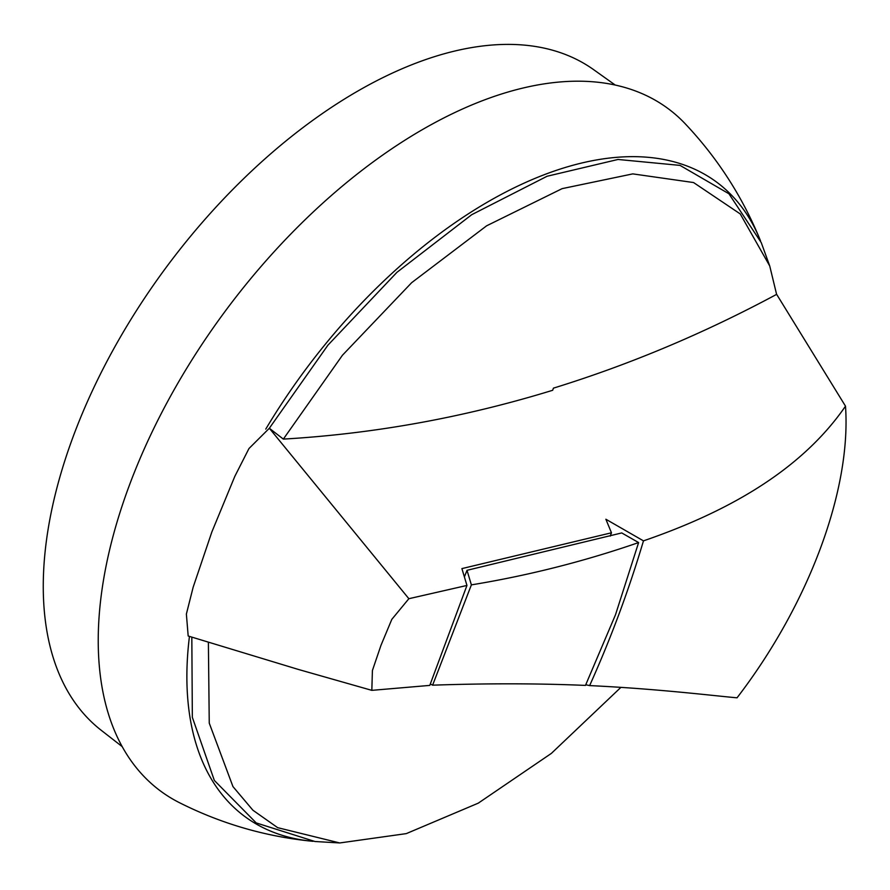 <?xml version="1.0" encoding="UTF-8"?>
<svg xmlns="http://www.w3.org/2000/svg" width="890" height="890" viewBox="0 0 890 890"><rect width="100%" height="100%" fill="white"/><g stroke="black" fill="none" stroke-linecap="round" stroke-linejoin="round"><path stroke-width="1.33" d="M122.208 746.621L101.249 730.312A412.003 227.184 -53.3 0 1 73.269 436.334A412.003 227.184 -53.3 0 1 593.597 69.631L615.212 85.04M313.069 841.317A395.316 217.983 -53.3 0 1 311.278 841.15A395.316 217.983 -53.3 0 1 189.448 636.406M265.765 429.102A395.316 217.983 -53.3 0 1 759.86 239.199C742.082 196.112 717.173 157.597 685.122 123.677A425.242 234.482 126.7 0 0 399.209 143.869A425.242 234.482 126.7 0 0 129.206 485.74A425.242 234.482 126.7 0 0 179.202 802.558C220.876 823.573 264.909 836.433 311.278 841.15M208.382 642.413L209.25 723.114L232.958 786.593L252.949 810.256L277.669 827.667L339.757 842.952L406.285 833.619L478.286 803.147L551.366 753.396L620.897 687.369M339.757 842.952L314.949 841.506L256.231 822.927L214.345 780.441L192.34 717.329L191.828 637.73M759.86 239.199A395.316 217.983 -53.3 0 1 760.549 240.901M371.831 690.351L298.261 669.414L188.179 636.005L186.377 614.056L193.174 587.144L211.842 531.998L234.849 476.295L248.966 448.538L269.336 428.257L327.921 345.175L396.962 272.307L471.722 214.69L547.083 176.253L618.016 159.466L680.06 165.395L728.921 193.764L761.239 242.614L769.728 265.965L740.246 213.934L693.566 182.55L632.79 173.884L562.135 188.636L486.63 225.804L411.67 282.675L342.45 355.232L283.343 439.104L269.336 428.257L408.866 598.703L391.811 619.362L380.953 645.384L372.409 670.526L371.831 690.351L429.781 685.4L466.95 585.442L408.866 598.703M283.343 439.104C374.378 433.753 464.157 417.477 552.679 390.276L553.413 388.151C629.72 364.566 704.124 333.305 776.603 294.379L769.728 265.965M466.95 585.442L461.899 568.61L611.463 532.787L605.868 519.237L643.47 540.864C628.74 590.348 610.796 638.597 589.636 685.6C657.399 688.76 716.439 696.058 737.042 697.805C808.91 604.21 851.385 489.934 845.5 406.163L776.581 294.234M610.229 536.114L611.463 532.787M585.787 684.755L589.636 685.6M464.391 576.92L467.016 570.312L621.732 532.932L638.608 542.566L615.513 614.723L585.475 685.411C538.105 683.375 487.142 683.298 432.607 685.178L471.377 584.875L467.016 570.312M430.382 683.976L432.607 685.178M471.377 584.875C528.137 575.585 583.885 561.49 638.608 542.566M643.47 540.864C722.513 513.663 799.354 473.113 845.5 406.163"/></g></svg>
